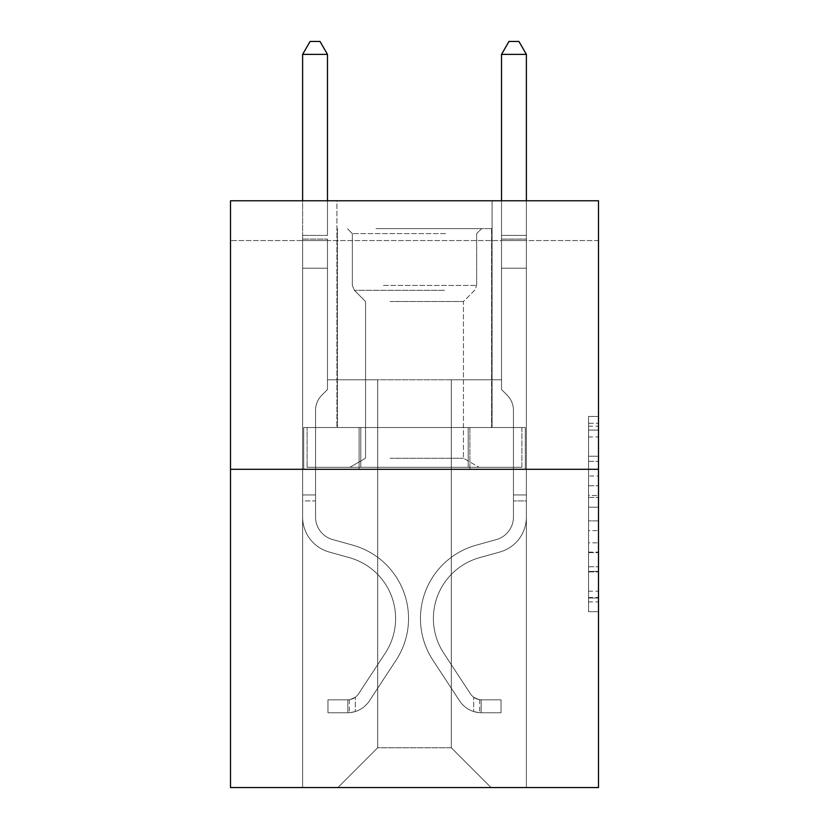 <?xml version="1.0" encoding="UTF-8"?>
<svg xmlns="http://www.w3.org/2000/svg" width="829" height="829" viewBox="0 0 829 829"><rect width="100%" height="100%" fill="white"/><g stroke="black" fill="none" stroke-linecap="round" stroke-linejoin="round"><path stroke-width="0.62" stroke-dasharray="4.14 3.11" d="M588.549 475.981L588.549 507.224L598.486 507.224L598.486 601.916L598.486 426.199L598.486 507.224L588.549 507.224L588.549 423.267L588.549 611.678L588.549 416.438L588.549 598.01L598.486 598.01L588.549 598.01L598.486 598.01L588.549 598.01L588.549 566.767L588.549 611.678L598.486 611.678L598.486 416.438L598.486 597.522L598.486 520.881L588.549 520.881L598.486 520.881L598.486 566.767L598.486 430.096L588.549 430.096L598.486 430.096L598.486 611.678L598.486 426.199L598.486 611.678L588.549 611.678L588.549 416.438L598.486 416.438L598.486 426.199L598.486 416.438L598.486 426.199L598.486 416.438L598.486 423.267L598.486 416.438L588.549 416.438L588.549 430.096L598.486 430.096L588.549 430.096L588.549 475.981L598.486 475.981M492.074 200.773L492.074 427.526L336.926 427.526L492.074 427.526L336.926 427.526L492.074 427.526L492.074 200.773L336.926 200.773L336.926 427.526L336.926 200.773L492.074 200.773M598.486 495.504L598.486 485.742L598.486 495.504L588.549 495.504L588.549 456.209L588.549 571.896L588.549 542.85L598.486 542.85L588.549 542.85L588.549 611.678L598.486 611.678L588.549 611.678L598.486 611.678L588.549 611.678L588.549 416.438L598.486 416.438L588.549 416.438L598.486 416.438L588.549 416.438L588.549 495.504L598.486 495.504M598.486 240.555L598.486 200.773L230.514 200.773L598.486 200.773L598.486 787.55L230.514 787.55L230.514 469.297L598.486 469.297L230.514 469.297L230.514 200.773L598.486 200.773L598.486 240.555L230.514 240.555L598.486 240.555M491.079 787.55L526.384 787.55L526.384 240.555L501.524 240.555L501.524 379.786L451.297 379.786L451.297 747.768L491.079 787.55L526.384 787.55L526.384 240.555L501.524 240.555L501.524 379.786L451.297 379.786L451.297 747.768L377.703 747.768L377.703 379.786L377.703 747.768L377.703 379.786L377.703 747.768L377.703 379.786L451.297 379.786L451.297 747.768L491.079 787.55L526.384 787.55L526.384 240.555L501.524 240.555L501.524 379.786L451.297 379.786L451.297 747.768L491.079 787.55L526.384 787.55L526.384 240.555L501.524 240.555L501.524 379.786L451.297 379.786L451.297 747.768L491.079 787.55L526.384 787.55L526.384 240.555L501.524 240.555L501.524 379.786L451.297 379.786L451.297 747.768L491.079 787.55L526.384 787.55L526.384 240.555L501.524 240.555L501.524 379.786L451.297 379.786L451.297 747.768L491.079 787.55L526.384 787.55L526.384 240.555L501.524 240.555L501.524 379.786L451.297 379.786L451.297 747.768L491.079 787.55L526.384 787.55L526.384 240.555L501.524 240.555L501.524 379.786L451.297 379.786L451.297 747.768L491.079 787.55L526.384 787.55L526.384 240.555L501.524 240.555L501.524 379.786L451.297 379.786L451.297 747.768L491.079 787.55L526.384 787.55L526.384 240.555L501.524 240.555L501.524 379.786L451.297 379.786L451.297 747.768L491.079 787.55L526.384 787.55L526.384 240.555L501.524 240.555L501.524 379.786L451.297 379.786L451.297 747.768L491.079 787.55L337.921 787.55L526.384 787.55L526.384 240.555L501.524 240.555L501.524 379.786L451.297 379.786L451.297 747.768L491.079 787.55L451.297 747.768L451.297 379.786L327.476 379.786L327.476 240.555L302.616 240.555L302.616 787.55L337.921 787.55L377.703 747.768L377.703 379.786L327.476 379.786L327.476 240.555L302.616 240.555L302.616 787.55L337.921 787.55L377.703 747.768L377.703 379.786L327.476 379.786L327.476 240.555L302.616 240.555L302.616 787.55L337.921 787.55L377.703 747.768L377.703 379.786L327.476 379.786L327.476 240.555L302.616 240.555L302.616 787.55L337.921 787.55L377.703 747.768L377.703 379.786L327.476 379.786L327.476 240.555L302.616 240.555L302.616 787.55L337.921 787.55L377.703 747.768L377.703 379.786L327.476 379.786L327.476 240.555L302.616 240.555L302.616 787.55L337.921 787.55L377.703 747.768L377.703 379.786L327.476 379.786L327.476 240.555L302.616 240.555L302.616 787.55L337.921 787.55L377.703 747.768L377.703 379.786L327.476 379.786L327.476 240.555L302.616 240.555L302.616 787.55L337.921 787.55L377.703 747.768L377.703 379.786L327.476 379.786L327.476 240.555L302.616 240.555L302.616 787.55L337.921 787.55L377.703 747.768L451.297 747.768L491.079 787.55M302.616 787.55L337.921 787.55L377.703 747.768L377.703 379.786L327.476 379.786L327.476 240.555L302.616 240.555L302.616 787.55L337.921 787.55L377.703 747.768L337.921 787.55L377.703 747.768L337.921 787.55L302.616 787.55L302.616 240.555L302.616 787.55M327.476 240.555L302.616 240.555L327.476 240.555L327.476 379.786L327.476 240.555M230.514 240.555L230.514 200.773L230.514 240.555M377.703 379.786L327.476 379.786L377.703 379.786M359.092 469.297L525.317 469.297L303.683 469.297L359.092 469.297L359.092 427.526L303.683 427.526L525.317 427.526L359.092 427.526L359.092 469.297L359.092 427.526L469.908 427.526L469.908 469.297L525.317 469.297L469.908 469.297L469.908 427.526L525.317 427.526L525.317 469.297L525.317 427.526L303.683 427.526L303.683 469.297L303.683 427.526L359.092 427.526L359.092 469.297M230.514 469.297L598.486 469.297M588.549 507.224L598.486 507.224L588.549 507.224M588.549 423.267L588.549 416.438L588.549 423.267L598.486 423.267L588.549 423.267M588.549 571.409L588.549 530.653L588.549 571.409L598.486 571.409L588.549 571.409M588.549 530.653L588.549 520.881L598.486 520.881L588.549 520.881L588.549 530.653L598.486 530.653L588.549 530.653M588.549 456.209L588.549 430.096L588.549 456.209L598.486 456.209L588.549 456.209M588.549 416.438L598.486 416.438L588.549 416.438L588.549 426.199L588.549 416.438L598.486 416.438M588.549 611.678L598.486 611.678L588.549 611.678L588.549 601.916L588.549 611.678M469.908 427.526L469.908 469.297L469.908 427.526M302.616 500.923L302.616 235.384L302.616 268.202L327.476 268.202L327.476 389.537L321.87 395.143A21.606 21.606 0 0 0 315.548 410.428A21.606 21.606 0 0 1 321.87 395.143L327.476 389.537L327.476 268.202L302.616 268.202L302.616 517.047A36.3 36.3 0 0 0 329.165 552.021A36.3 36.3 0 0 1 302.616 517.047L302.616 268.202L327.476 268.202L327.476 239.094L327.476 389.537L321.87 395.143A21.606 21.606 0 0 0 315.548 410.428A21.606 21.606 0 0 1 321.87 395.143L327.476 389.537L327.476 268.202L302.616 268.202L302.616 517.047L302.616 500.923L315.548 500.923L315.548 494.954L302.616 494.954L315.548 494.954L315.548 517.047L315.548 410.428L315.548 517.047A23.367 23.367 0 0 0 332.636 539.565A23.367 23.367 0 0 1 315.548 517.047L315.548 410.428L315.548 517.047L315.548 500.923L302.616 500.923M347.869 712.753A26.352 26.352 0 0 0 369.402 700.868L396.065 660.226A76.081 76.081 0 0 0 352.874 545.202L332.636 539.565A23.367 23.367 0 0 1 315.548 517.047A23.367 23.367 0 0 0 332.636 539.565A23.367 23.367 0 0 1 315.548 517.047A23.367 23.367 0 0 0 332.636 539.565L352.874 545.202L332.636 539.565A23.367 23.367 0 0 1 315.548 517.047A23.367 23.367 0 0 0 332.636 539.565L352.874 545.202A76.081 76.081 0 0 1 396.065 660.226A76.081 76.081 0 0 0 352.874 545.202L332.636 539.565L352.874 545.202A76.081 76.081 0 0 1 396.065 660.226A76.081 76.081 0 0 0 352.874 545.202A76.081 76.081 0 0 1 396.065 660.226L369.402 700.868L396.065 660.226A76.081 76.081 0 0 0 352.874 545.202A76.081 76.081 0 0 1 396.065 660.226L369.402 700.868A26.352 26.352 0 0 1 355.33 711.531A26.352 26.352 0 0 0 369.402 700.868L396.065 660.226L369.402 700.868A26.352 26.352 0 0 1 355.33 711.531C347.662 713.158 347.662 713.158 355.33 711.531C347.662 713.158 347.662 713.158 355.33 711.531A26.352 26.352 0 0 0 369.402 700.868A26.352 26.352 0 0 1 347.869 712.753L347.869 699.821A13.43 13.43 0 0 0 358.594 693.769L385.257 653.138A63.149 63.149 0 0 0 349.403 557.658L329.165 552.021A36.3 36.3 0 0 1 302.616 517.047A36.3 36.3 0 0 0 329.165 552.021A36.3 36.3 0 0 1 302.616 517.047A36.3 36.3 0 0 0 329.165 552.021L349.403 557.658L329.165 552.021A36.3 36.3 0 0 1 302.616 517.047A36.3 36.3 0 0 0 329.165 552.021L349.403 557.658A63.149 63.149 0 0 1 385.257 653.138A63.149 63.149 0 0 0 349.403 557.658L329.165 552.021L349.403 557.658A63.149 63.149 0 0 1 385.257 653.138A63.149 63.149 0 0 0 349.403 557.658A63.149 63.149 0 0 1 385.257 653.138L358.594 693.769L385.257 653.138A63.149 63.149 0 0 0 349.403 557.658A63.149 63.149 0 0 1 385.257 653.138L358.594 693.769A13.43 13.43 0 0 1 355.33 697.22C347.797 700.681 347.797 700.681 355.33 697.22C347.797 700.681 347.797 700.681 355.33 697.22A13.43 13.43 0 0 0 358.594 693.769L385.257 653.138L358.594 693.769A13.43 13.43 0 0 1 355.33 697.22C347.797 700.681 347.797 700.681 355.33 697.22C347.797 700.681 347.797 700.681 355.33 697.22A13.43 13.43 0 0 0 358.594 693.769A13.43 13.43 0 0 1 347.869 699.821L347.869 712.753L327.973 712.764L347.869 712.753A26.352 26.352 0 0 0 369.402 700.868A26.352 26.352 0 0 1 347.869 712.753L347.869 699.821L327.973 699.831L347.869 699.821A13.43 13.43 0 0 0 358.594 693.769A13.43 13.43 0 0 1 347.869 699.821L347.869 712.753L327.973 712.764L327.973 699.831L327.973 712.764L347.869 712.753M302.616 200.773L302.616 54.382L302.616 235.384L302.616 54.382L327.476 54.382L327.476 235.384L327.476 54.382L302.616 54.382L310.077 41.45L320.015 41.45L310.077 41.45L302.616 54.382L327.476 54.382L320.015 41.45L327.476 54.382L327.476 200.773M526.384 500.923L526.384 54.382L526.384 268.202L526.384 54.382L501.524 54.382L501.524 235.384L501.524 54.382L526.384 54.382L518.923 41.45L508.985 41.45L518.923 41.45L526.384 54.382L526.384 268.202L526.384 54.382L501.524 54.382L508.985 41.45L501.524 54.382L501.524 268.202L526.384 268.202L526.384 239.094L526.384 268.202L501.524 268.202L501.524 389.537L507.13 395.143A21.606 21.606 0 0 1 513.452 410.428A21.606 21.606 0 0 0 507.13 395.143L501.524 389.537L501.524 54.382L526.384 54.382L518.923 41.45L508.985 41.45L518.923 41.45L526.384 54.382L526.384 239.094L526.384 54.382L501.524 54.382L508.985 41.45L501.524 54.382L501.524 268.202L526.384 268.202L526.384 517.047A36.3 36.3 0 0 1 499.835 552.021A36.3 36.3 0 0 0 526.384 517.047L526.384 268.202L501.524 268.202L501.524 389.537L507.13 395.143A21.606 21.606 0 0 1 513.452 410.428A21.606 21.606 0 0 0 507.13 395.143L501.524 389.537L501.524 54.382L526.384 54.382L518.923 41.45L508.985 41.45L518.923 41.45L526.384 54.382L526.384 517.047A36.3 36.3 0 0 1 499.835 552.021A36.3 36.3 0 0 0 526.384 517.047L526.384 268.202L501.524 268.202L501.524 389.537L507.13 395.143A21.606 21.606 0 0 1 513.452 410.428A21.606 21.606 0 0 0 507.13 395.143L501.524 389.537L501.524 268.202L526.384 268.202L526.384 517.047A36.3 36.3 0 0 1 499.835 552.021A36.3 36.3 0 0 0 526.384 517.047L526.384 268.202L501.524 268.202L501.524 239.094L501.524 389.537L507.13 395.143A21.606 21.606 0 0 1 513.452 410.428A21.606 21.606 0 0 0 507.13 395.143L501.524 389.537L501.524 268.202L526.384 268.202L526.384 517.047A36.3 36.3 0 0 1 499.835 552.021L479.597 557.658L499.835 552.021A36.3 36.3 0 0 0 526.384 517.047L526.384 268.202L501.524 268.202L501.524 235.384L501.524 389.537L507.13 395.143A21.606 21.606 0 0 1 513.452 410.428A21.606 21.606 0 0 0 507.13 395.143L501.524 389.537L501.524 268.202L526.384 268.202L526.384 517.047A36.3 36.3 0 0 1 499.835 552.021A36.3 36.3 0 0 0 526.384 517.047L526.384 268.202L501.524 268.202L501.524 54.382L508.985 41.45L501.524 54.382L501.524 389.537L507.13 395.143A21.606 21.606 0 0 1 513.452 410.428A21.606 21.606 0 0 0 507.13 395.143L501.524 389.537L501.524 268.202L526.384 268.202L526.384 517.047L526.384 500.923L513.452 500.923L513.452 494.954L526.384 494.954L513.452 494.954L513.452 517.047L513.452 410.428L513.452 517.047A23.367 23.367 0 0 1 496.364 539.565A23.367 23.367 0 0 0 513.452 517.047L513.452 410.428L513.452 517.047L513.452 494.954L526.384 494.954L513.452 494.954L513.452 517.047A23.367 23.367 0 0 1 496.364 539.565A23.367 23.367 0 0 0 513.452 517.047L513.452 410.428L513.452 517.047A23.367 23.367 0 0 1 496.364 539.565A23.367 23.367 0 0 0 513.452 517.047L513.452 410.428L513.452 517.047L513.452 494.954L526.384 494.954L513.452 494.954L513.452 517.047A23.367 23.367 0 0 1 496.364 539.565L476.126 545.202L496.364 539.565A23.367 23.367 0 0 0 513.452 517.047L513.452 410.428L513.452 517.047A23.367 23.367 0 0 1 496.364 539.565A23.367 23.367 0 0 0 513.452 517.047L513.452 410.428L513.452 517.047L513.452 500.923L526.384 500.923M481.131 712.753A26.352 26.352 0 0 1 459.598 700.868L432.935 660.226A76.081 76.081 0 0 1 476.126 545.202L496.364 539.565A23.367 23.367 0 0 0 513.452 517.047A23.367 23.367 0 0 1 496.364 539.565L476.126 545.202L496.364 539.565A23.367 23.367 0 0 0 513.452 517.047A23.367 23.367 0 0 1 496.364 539.565A23.367 23.367 0 0 0 513.452 517.047A23.367 23.367 0 0 1 496.364 539.565L476.126 545.202A76.081 76.081 0 0 0 432.935 660.226A76.081 76.081 0 0 1 476.126 545.202L496.364 539.565A23.367 23.367 0 0 0 513.452 517.047A23.367 23.367 0 0 1 496.364 539.565L476.126 545.202L496.364 539.565A23.367 23.367 0 0 0 513.452 517.047A23.367 23.367 0 0 1 496.364 539.565A23.367 23.367 0 0 0 513.452 517.047A23.367 23.367 0 0 1 496.364 539.565L476.126 545.202L496.364 539.565A23.367 23.367 0 0 0 513.452 517.047A23.367 23.367 0 0 1 496.364 539.565L476.126 545.202A76.081 76.081 0 0 0 432.935 660.226A76.081 76.081 0 0 1 476.126 545.202L496.364 539.565L476.126 545.202A76.081 76.081 0 0 0 432.935 660.226L459.598 700.868L432.935 660.226A76.081 76.081 0 0 1 476.126 545.202L496.364 539.565L476.126 545.202A76.081 76.081 0 0 0 432.935 660.226A76.081 76.081 0 0 1 476.126 545.202L496.364 539.565L476.126 545.202A76.081 76.081 0 0 0 432.935 660.226A76.081 76.081 0 0 1 476.126 545.202L496.364 539.565L476.126 545.202A76.081 76.081 0 0 0 432.935 660.226L459.598 700.868L432.935 660.226A76.081 76.081 0 0 1 476.126 545.202A76.081 76.081 0 0 0 432.935 660.226A76.081 76.081 0 0 1 476.126 545.202A76.081 76.081 0 0 0 432.935 660.226L459.598 700.868A26.352 26.352 0 0 0 473.67 711.531A26.352 26.352 0 0 1 459.598 700.868L432.935 660.226A76.081 76.081 0 0 1 476.126 545.202A76.081 76.081 0 0 0 432.935 660.226L459.598 700.868L432.935 660.226A76.081 76.081 0 0 1 476.126 545.202A76.081 76.081 0 0 0 432.935 660.226A76.081 76.081 0 0 1 476.126 545.202A76.081 76.081 0 0 0 432.935 660.226L459.598 700.868L432.935 660.226A76.081 76.081 0 0 1 476.126 545.202A76.081 76.081 0 0 0 432.935 660.226L459.598 700.868A26.352 26.352 0 0 0 473.67 711.531C481.338 713.158 481.338 713.158 473.67 711.531C481.338 713.158 481.338 713.158 473.67 711.531A26.352 26.352 0 0 1 459.598 700.868L432.935 660.226L459.598 700.868A26.352 26.352 0 0 0 473.67 711.531C481.338 713.158 481.338 713.158 473.67 711.531C481.338 713.158 481.338 713.158 473.67 711.531A26.352 26.352 0 0 1 459.598 700.868L432.935 660.226L459.598 700.868A26.352 26.352 0 0 0 473.67 711.531C481.338 713.158 481.338 713.158 473.67 711.531C481.338 713.158 481.338 713.158 473.67 711.531A26.352 26.352 0 0 1 459.598 700.868L432.935 660.226L459.598 700.868A26.352 26.352 0 0 0 473.67 711.531C481.338 713.158 481.338 713.158 473.67 711.531C481.338 713.158 481.338 713.158 473.67 711.531A26.352 26.352 0 0 1 459.598 700.868L432.935 660.226L459.598 700.868A26.352 26.352 0 0 0 473.67 711.531C481.338 713.158 481.338 713.158 473.67 711.531C481.338 713.158 481.338 713.158 473.67 711.531A26.352 26.352 0 0 1 459.598 700.868A26.352 26.352 0 0 0 481.131 712.753L481.131 699.821A13.43 13.43 0 0 1 470.406 693.769L443.743 653.138A63.149 63.149 0 0 1 479.597 557.658L499.835 552.021A36.3 36.3 0 0 0 526.384 517.047A36.3 36.3 0 0 1 499.835 552.021L479.597 557.658A63.149 63.149 0 0 0 443.743 653.138A63.149 63.149 0 0 1 479.597 557.658L499.835 552.021A36.3 36.3 0 0 0 526.384 517.047A36.3 36.3 0 0 1 499.835 552.021A36.3 36.3 0 0 0 526.384 517.047A36.3 36.3 0 0 1 499.835 552.021L479.597 557.658L499.835 552.021A36.3 36.3 0 0 0 526.384 517.047A36.3 36.3 0 0 1 499.835 552.021L479.597 557.658L499.835 552.021A36.3 36.3 0 0 0 526.384 517.047A36.3 36.3 0 0 1 499.835 552.021A36.3 36.3 0 0 0 526.384 517.047A36.3 36.3 0 0 1 499.835 552.021L479.597 557.658A63.149 63.149 0 0 0 443.743 653.138A63.149 63.149 0 0 1 479.597 557.658L499.835 552.021A36.3 36.3 0 0 0 526.384 517.047A36.3 36.3 0 0 1 499.835 552.021L479.597 557.658A63.149 63.149 0 0 0 443.743 653.138L470.406 693.769L443.743 653.138A63.149 63.149 0 0 1 479.597 557.658L499.835 552.021L479.597 557.658A63.149 63.149 0 0 0 443.743 653.138A63.149 63.149 0 0 1 479.597 557.658L499.835 552.021L479.597 557.658A63.149 63.149 0 0 0 443.743 653.138A63.149 63.149 0 0 1 479.597 557.658L499.835 552.021L479.597 557.658A63.149 63.149 0 0 0 443.743 653.138L470.406 693.769L443.743 653.138A63.149 63.149 0 0 1 479.597 557.658A63.149 63.149 0 0 0 443.743 653.138A63.149 63.149 0 0 1 479.597 557.658A63.149 63.149 0 0 0 443.743 653.138L470.406 693.769A13.43 13.43 0 0 0 473.67 697.22C481.203 700.681 481.203 700.681 473.67 697.22C481.203 700.681 481.203 700.681 473.67 697.22A13.43 13.43 0 0 1 470.406 693.769L443.743 653.138A63.149 63.149 0 0 1 479.597 557.658A63.149 63.149 0 0 0 443.743 653.138L470.406 693.769L443.743 653.138A63.149 63.149 0 0 1 479.597 557.658A63.149 63.149 0 0 0 443.743 653.138A63.149 63.149 0 0 1 479.597 557.658A63.149 63.149 0 0 0 443.743 653.138L470.406 693.769L443.743 653.138A63.149 63.149 0 0 1 479.597 557.658A63.149 63.149 0 0 0 443.743 653.138L470.406 693.769A13.43 13.43 0 0 0 473.67 697.22C481.203 700.681 481.203 700.681 473.67 697.22C481.203 700.681 481.203 700.681 473.67 697.22A13.43 13.43 0 0 1 470.406 693.769L443.743 653.138L470.406 693.769A13.43 13.43 0 0 0 473.67 697.22C481.203 700.681 481.203 700.681 473.67 697.22C481.203 700.681 481.203 700.681 473.67 697.22A13.43 13.43 0 0 1 470.406 693.769L443.743 653.138L470.406 693.769A13.43 13.43 0 0 0 473.67 697.22C481.203 700.681 481.203 700.681 473.67 697.22C481.203 700.681 481.203 700.681 473.67 697.22A13.43 13.43 0 0 1 470.406 693.769L443.743 653.138L470.406 693.769A13.43 13.43 0 0 0 473.67 697.22C481.203 700.681 481.203 700.681 473.67 697.22C481.203 700.681 481.203 700.681 473.67 697.22A13.43 13.43 0 0 1 470.406 693.769L443.743 653.138L470.406 693.769A13.43 13.43 0 0 0 473.67 697.22C481.203 700.681 481.203 700.681 473.67 697.22C481.203 700.681 481.203 700.681 473.67 697.22A13.43 13.43 0 0 1 470.406 693.769A13.43 13.43 0 0 0 481.131 699.821L481.131 712.753L501.027 712.764L481.131 712.753A26.352 26.352 0 0 1 459.598 700.868A26.352 26.352 0 0 0 481.131 712.753L481.131 699.821L501.027 699.831L481.131 699.821A13.43 13.43 0 0 1 470.406 693.769A13.43 13.43 0 0 0 481.131 699.821L481.131 712.753L501.027 712.764L501.027 699.831L501.027 712.764L481.131 712.753A26.352 26.352 0 0 1 459.598 700.868A26.352 26.352 0 0 0 481.131 712.753L481.131 699.821L501.027 699.831L481.131 699.821A13.43 13.43 0 0 1 470.406 693.769A13.43 13.43 0 0 0 481.131 699.821L481.131 712.753L501.027 712.764L501.027 699.831L501.027 712.764L481.131 712.753A26.352 26.352 0 0 1 459.598 700.868A26.352 26.352 0 0 0 481.131 712.753L481.131 699.821L501.027 699.831L481.131 699.821A13.43 13.43 0 0 1 470.406 693.769A13.43 13.43 0 0 0 481.131 699.821L481.131 712.753L501.027 712.764L501.027 699.831L501.027 712.764L481.131 712.753A26.352 26.352 0 0 1 459.598 700.868A26.352 26.352 0 0 0 481.131 712.753L481.131 699.821L501.027 699.831L481.131 699.821A13.43 13.43 0 0 1 470.406 693.769A13.43 13.43 0 0 0 481.131 699.821L481.131 712.753L501.027 712.764L501.027 699.831L501.027 712.764L481.131 712.753A26.352 26.352 0 0 1 459.598 700.868A26.352 26.352 0 0 0 481.131 712.753L481.131 699.821L501.027 699.831L481.131 699.821A13.43 13.43 0 0 1 470.406 693.769A13.43 13.43 0 0 0 481.131 699.821L481.131 712.753L501.027 712.764L501.027 699.831L501.027 712.764L481.131 712.753M380.936 228.617L481.628 228.617L380.936 228.617M445.577 233.591L352.346 233.591L445.577 233.591M382.179 467.307L479.141 467.307L382.179 467.307M390.024 458.24L463.442 458.24L390.024 458.24M390.024 301.507L463.442 301.507L390.024 301.507M375.962 228.617L491.576 228.617L375.962 228.617M375.962 427.526L491.576 427.526L375.962 427.526M521.876 427.526L307.124 427.526L521.876 427.526L521.876 467.307L307.124 467.307L521.876 467.307L307.124 467.307L521.876 467.307L521.876 427.526L468.188 427.526L468.188 467.307L468.188 427.526L360.812 427.526L360.812 467.307L360.812 427.526L307.124 427.526L307.124 467.307L307.124 427.526L521.876 427.526M468.188 427.526L468.188 467.307L468.188 427.526M360.812 427.526L360.812 467.307L360.812 427.526M501.524 200.773L501.524 235.384L526.384 235.384L501.524 235.384L526.384 235.384L501.524 235.384L526.384 235.384L501.524 235.384L526.384 235.384L501.524 235.384L526.384 235.384L501.524 235.384L526.384 235.384L501.524 235.384L501.524 239.094L501.524 54.382L508.985 41.45L501.524 54.382L526.384 54.382L501.524 54.382L526.384 54.382L518.923 41.45L508.985 41.45L518.923 41.45L526.384 54.382L526.384 235.384L526.384 54.382L501.524 54.382L508.985 41.45L501.524 54.382L501.524 235.384L501.524 54.382L526.384 54.382L518.923 41.45L508.985 41.45L518.923 41.45L526.384 54.382L526.384 200.773M327.973 699.831L347.372 699.831L327.973 699.831L327.973 712.764L327.973 699.831M302.616 235.384L302.616 239.094L302.616 235.384L327.476 235.384L302.616 235.384M355.33 711.531C347.662 713.158 347.662 713.158 355.33 711.531C347.662 713.158 347.662 713.158 355.33 711.531L355.33 697.22L355.33 711.531M327.476 54.382L320.015 41.45L310.077 41.45L302.616 54.382M501.027 699.831L481.628 699.831L501.027 699.831L501.027 712.764L501.027 699.831M473.67 711.531C481.338 713.158 481.338 713.158 473.67 711.531C481.338 713.158 481.338 713.158 473.67 711.531L473.67 697.22L473.67 711.531M501.524 239.094L501.524 268.202L501.524 239.094L526.384 239.094L501.524 239.094M526.384 54.382L518.923 41.45L508.985 41.45L501.524 54.382M588.549 566.767L598.486 566.767L588.549 566.767M588.549 552.124L598.486 552.124M588.549 461.338L598.486 461.338L588.549 461.338M588.549 426.199L598.486 426.199M588.549 601.916L598.486 601.916M588.549 591.17L598.486 591.17M588.549 436.935L598.486 436.935M588.549 497.462L598.486 497.462L588.549 497.462M588.549 552.611L598.486 552.611L588.549 552.611M588.549 571.896L598.486 571.896L588.549 571.896M588.549 485.742L598.486 485.742L588.549 485.742M302.616 239.094L327.476 239.094L302.616 239.094M383.423 285.414L476.654 285.414L383.423 285.414M444.562 290.337L354.377 290.337L444.562 290.337M588.549 597.522L598.486 597.522M588.549 598.01L598.486 598.01M588.549 430.096L598.486 430.096M349.361 699.686L349.361 712.681L349.361 699.686M479.639 699.686L479.639 712.681L479.639 699.686M352.346 233.591L347.372 228.617L352.346 233.591L352.346 285.414L354.377 290.337L365.558 301.507L365.558 458.24L349.859 467.307L365.558 458.24L365.558 301.507L354.377 290.337L352.346 285.414L352.346 233.591M491.576 228.617L491.576 427.526L491.576 228.617M337.424 228.617L337.424 427.526L337.424 228.617M476.654 285.414L476.654 233.591L481.628 228.617L476.654 233.591L476.654 285.414L474.623 290.337L463.442 301.507L463.442 458.24L479.141 467.307L463.442 458.24L463.442 301.507L474.623 290.337L476.654 285.414"/><path stroke-width="1.24" d="M598.486 469.297L598.486 200.773L230.514 200.773L230.514 787.55L598.486 787.55L598.486 469.297L230.514 469.297M327.476 200.773L327.476 54.382L302.616 54.382L302.616 200.773M302.616 54.382L310.077 41.45L320.015 41.45L327.476 54.382M526.384 200.773L526.384 54.382L501.524 54.382L501.524 200.773M501.524 54.382L508.985 41.45L518.923 41.45L526.384 54.382"/></g></svg>
